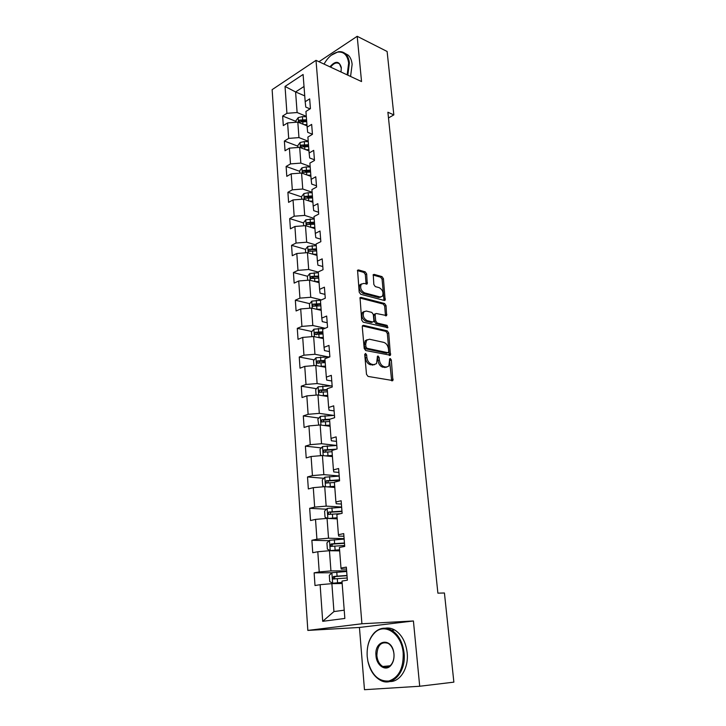 <?xml version="1.0" encoding="UTF-8"?>
<svg xmlns="http://www.w3.org/2000/svg" width="726" height="726" viewBox="0 0 726 726"><rect width="100%" height="100%" fill="white"/><g stroke="black" fill="none" stroke-linecap="round" stroke-linejoin="round"><path stroke-width="1.09" d="M365.577 353.444L364.733 354.542L366.494 374.298L368.037 376.422L392.893 380.56L391.323 359.987L390.298 358.544L389.717 358.744L388.8 366.122L386.123 367.084L384.154 366.694C381.549 365.831 379.961 363.608 379.371 360.005L379.135 357.491L378.083 356.021L377.475 356.239L376.549 363.644L373.763 364.652L371.739 364.252C369.08 363.372 367.456 361.112 366.875 357.473L366.648 354.932L365.577 353.444M366.675 273.947L365.196 271.833L358.499 269.927L357.564 270.226L359.179 292.142L360.677 294.275L384.299 300.455L385.152 300.183L383.428 278.684L381.994 276.615L374.153 274.383L373.255 274.655L373.836 284.51L375.306 286.607L379.217 287.668C382.684 289.774 383.755 292.632 382.43 296.235L380.106 296.979L364.57 292.877C361.022 290.781 359.915 287.904 361.239 284.229L363.708 283.439L367.238 283.866L366.675 273.947L365.332 274.537L363.862 272.431L357.383 270.589M361.539 81.557L357.192 36.3L387.121 51.482L393.837 114.889L387.893 112.231L437.887 593.16L444.43 592.988L453.868 682.141L419.701 686.251L413.421 620.975L361.92 623.761L316.01 60.34L361.539 81.557M363.463 325.33L362.546 325.647L362.265 326.827L364.189 348.407L365.713 350.54L390.452 355.241L388.7 332.935L387.239 330.856L363.463 325.33L362.501 325.711M361.666 320.03L360.032 297.696L360.958 297.388L384.589 303.504L386.041 305.582L386.64 315.574L376.304 313.505L375.424 313.804L375.16 314.957L375.714 320.919L377.202 323.025L387.085 325.375L387.911 327.653L363.172 322.162L361.666 320.03M361.92 623.761L307.833 630.413L272.132 89.652L316.01 60.34M296.045 121.424L282.641 116.033L283.303 125.598L287.605 122.912L288.694 138.394L284.365 141.035L285.037 150.763L289.384 148.149L290.491 163.904L286.117 166.454L286.797 176.345L291.19 173.823L292.315 189.84L287.895 192.299L288.594 202.354L293.032 199.931L294.175 216.221L289.71 218.59L290.418 228.817L294.901 226.485L296.063 243.056L291.553 245.324L292.269 255.724L296.798 253.501L297.987 270.353L293.431 272.522L294.157 283.113L298.731 280.98L299.938 298.132L295.337 300.201L296.081 310.973L300.7 308.949L301.934 326.41L297.279 328.361L298.032 339.323L302.706 337.418L303.958 355.177L299.248 357.02L300.019 368.182L304.748 366.385L306.018 384.471L301.263 386.196L302.043 397.558L306.826 395.879L308.123 414.301L303.305 415.898L304.103 427.46L308.94 425.917L310.256 444.675L305.392 446.136L306.209 457.915L311.091 456.5L312.434 475.603L307.515 476.937L308.341 488.934L313.287 487.654L314.657 507.111L309.675 508.309L310.519 520.533L315.52 519.389L316.917 539.218L311.881 540.271L312.743 552.722L317.797 551.733L319.222 571.934L314.122 572.841L315.002 585.528L320.121 584.684L322.698 621.32L344.85 618.443L341.982 581.072L347.364 580.183L346.338 567.115L340.984 568.068L341.247 569.093L346.493 569.084M282.641 116.033L286.924 113.31L285.037 86.439L303.096 74.469L305.183 101.713L309.666 98.872L310.429 108.637L305.927 111.45L307.134 127.159L311.663 124.4L312.443 134.337L307.897 137.06L309.122 153.032L313.696 150.364L314.485 160.473L309.893 163.105L311.145 179.358L315.765 176.781L316.572 187.063L311.926 189.604L313.196 206.139L317.87 203.661L318.696 214.125L313.995 216.566L315.293 233.391L320.012 231.013L320.847 241.667L316.1 244L317.416 261.124L322.199 258.855L323.043 269.691L318.251 271.923L319.585 289.347L324.413 287.187L325.275 298.223L320.429 300.346L321.79 318.088L326.673 316.046L327.553 327.281L322.653 329.277L324.041 347.346L328.978 345.422L329.876 356.865L324.912 358.744L326.328 377.139L331.319 375.342L332.236 386.994L327.217 388.746L328.651 407.495L333.706 405.816L334.641 417.686L329.559 419.31L331.029 438.404L336.138 436.861L337.082 448.958L331.954 450.456L333.443 469.903L338.615 468.506L339.587 480.83L334.387 482.182L335.911 502.002L341.138 500.749L342.127 513.309L336.873 514.516L338.416 534.717L343.716 533.61L344.723 546.424L339.396 547.468L340.984 568.068M308.214 141.207L298.958 137.604L297.823 122.131L307.034 125.834M312.434 134.21L307.697 132.332L307.134 127.159M297.823 122.131L287.605 122.912M298.958 137.604L288.694 138.394M310.156 166.517L300.845 163.096L299.684 147.36L308.958 150.881M314.431 159.774L309.675 157.996L309.122 153.032M299.684 147.36L289.384 148.149M300.845 163.096L290.491 163.904M312.135 192.245L302.76 189.023L301.571 173.024L310.91 176.364M316.472 185.783L311.681 184.105L311.145 179.358M301.571 173.024L291.19 173.823M302.76 189.023L292.315 189.84M314.14 218.417L304.702 215.395L303.504 199.115L312.897 202.255M318.542 212.237L313.714 210.658L313.196 206.139M303.504 199.115L293.032 199.931M304.702 215.395L294.175 216.221M316.182 245.025L306.681 242.212L305.464 225.65L314.921 228.599M320.656 239.144L315.792 237.674L315.293 233.391M305.464 225.65L294.901 226.485M306.681 242.212L296.063 243.056M318.26 272.105L308.695 269.5L307.452 252.657L316.981 255.389M322.798 266.524L317.906 265.162L317.416 261.124M307.452 252.657L296.798 253.501M308.695 269.5L297.987 270.353M321.427 299.902L310.746 297.27L309.485 280.127L319.068 282.641M324.976 294.384L320.048 293.141L319.585 289.347M309.485 280.127L298.731 280.98M310.746 297.27L299.938 298.132M325.157 328.252L312.833 325.52L311.545 308.078L321.201 310.365M327.199 322.743L322.244 321.618L321.79 318.088M311.545 308.078L300.7 308.949M312.833 325.52L301.934 326.41M327.952 356.829L314.957 354.279L313.641 336.519L323.36 338.579M329.459 351.602L324.468 350.604L324.041 347.346M313.641 336.519L302.706 337.418M314.957 354.279L303.958 355.177M330.693 385.86L317.117 383.555L315.783 365.477L325.566 367.292M331.764 380.987L326.736 380.115L326.328 377.139M315.783 365.477L304.748 366.385M317.117 383.555L306.018 384.471M333.606 415.399L319.313 413.366L317.952 394.962L327.816 396.523M334.105 410.907L329.041 410.172L328.651 407.495M317.952 394.962L306.826 395.879M319.313 413.366L308.123 414.301M321.663 455.61L320.484 455.12L320.057 449.267L322.598 446.526L336.782 445.455L321.554 443.722L320.175 424.973L330.094 426.28M336.492 441.381L331.392 440.782L331.029 438.404M320.175 424.973L308.94 425.917M321.554 443.722L310.256 444.675M339.196 475.957L323.841 474.641L322.426 455.547L332.426 456.581M338.924 472.417L333.788 471.954L333.443 469.903M322.426 455.547L311.091 456.5M323.841 474.641L312.434 475.603M341.637 507.011L326.165 506.131L324.722 486.683L334.795 487.436M341.401 504.035L336.229 503.726L335.911 502.002M324.722 486.683L313.287 487.654M326.165 506.131L314.657 507.111M344.115 538.638L328.533 538.22L327.063 518.4L337.2 518.863M343.924 536.251L338.715 536.097L338.416 534.717M327.063 518.4L315.52 519.389M328.533 538.22L316.917 539.218M346.638 570.863L330.947 570.917L329.45 550.716L339.659 550.88M329.45 550.716L317.797 551.733M330.947 570.917L319.222 571.934M322.698 621.32L333.942 611.582L331.882 583.659L342.164 583.504M331.882 583.659L320.121 584.684M413.421 620.975L359.443 627.455L364.47 689.7L419.701 686.251M357.192 36.3L318.959 61.719M359.443 627.455L307.833 630.413M388.492 117.948L393.837 114.889M333.942 611.582L344.215 610.176M304.738 95.877L295.591 91.957L297.115 112.53L306.299 116.314M304.012 86.476L295.591 91.957L285.037 86.439M310.038 108.882L305.764 107.085L305.183 101.713M297.115 112.53L286.924 113.31M331.9 572.75L314.122 572.841M329.123 540.707L311.881 540.271M326.437 509.216L309.675 508.309M323.841 478.289L307.515 476.937M321.328 447.897L305.392 446.136M318.877 418.04L303.305 415.898M327.344 390.479L325.865 390.234M316.5 388.7L301.263 386.196M325.157 361.956L321.309 361.221M314.186 359.86L299.248 357.02M323.006 333.915L317.425 332.708M311.926 331.519L297.279 328.361M318.768 305.846L314.667 304.856M309.721 303.668L295.337 300.201M314.703 278.176L312.334 277.541M307.561 276.279L293.431 272.522M311.227 251.024L310.165 250.715M305.455 249.345L291.553 245.324M303.477 222.891L289.71 218.59M301.571 196.891L287.895 192.299M299.702 171.327L286.117 166.454M297.86 146.171L284.365 141.035M364.733 354.279L365.487 357.982C366.067 361.621 367.692 363.871 370.351 364.751L371.739 364.252M374.562 364.706L370.351 364.751M386.849 367.138L382.756 367.184C380.161 366.321 378.573 364.098 377.983 360.504L377.266 356.883M391.65 380.778L389.499 359.424M389.245 355.45L387.33 333.452L385.869 331.383L362.383 325.938M365.913 346.792L366.975 348.28L387.947 352.709L388.737 351.638L388.483 349.034C387.902 345.503 386.332 343.289 383.773 342.382L369.47 339.233L366.594 340.24L365.677 344.133L365.913 346.792L364.534 347.309L365.595 348.798L366.975 348.28M386.568 353.208L387.947 352.709L386.568 353.208L365.595 348.798M367.156 339.686L365.214 340.766L364.298 344.65L365.677 344.133M364.534 347.309L364.298 344.65M359.86 298.023L383.237 304.058L384.589 303.504M385.461 315.774L384.689 306.127L383.237 304.058M374.843 314.04L374.062 314.349L373.799 315.511L374.353 321.464L375.832 323.56L385.715 325.901L387.085 325.375M386.731 327.707L385.715 325.901M366.285 311.037L363.844 311.853C362.437 315.628 363.545 318.56 367.156 320.629L372.71 321.954L373.6 321.654L373.872 320.484L373.318 314.512L371.83 312.407L366.285 311.037M364.162 311.508L362.483 312.407C361.076 316.182 362.174 319.113 365.786 321.173L367.156 320.629M372.801 321.972L371.349 322.498L365.786 321.173M366.076 284.084L365.332 274.537M361.503 283.93L359.887 284.819C358.562 288.485 359.669 291.362 363.218 293.449L364.57 292.877M380.832 297.061L378.754 297.542L363.218 293.449M383.99 300.373L382.094 279.265L380.651 277.196L373.064 275.045M336.782 572.17L337.082 576.172L346.964 575.473L346.683 571.489L331.936 572.714L329.286 575.301L329.749 581.599L332.717 583.241L342.082 582.388M332.717 583.241L342.091 582.588M337.082 576.172L333.479 576.526L333.125 578.958L347.191 577.996M335.058 578.894C334.187 577.832 334.377 577.034 335.63 576.508L347.01 575.691M367.211 656.531L367.9 661.241C371.694 675.08 378.682 681.669 388.882 681.015C398.81 677.549 403.583 668.274 403.193 653.2C401.841 633.653 384.517 622.146 374.425 633.054C369.035 638.762 366.63 646.585 367.211 656.531C366.621 646.358 369.08 638.345 374.589 632.5C379.798 627.691 385.479 626.928 391.65 630.204C398.601 634.66 402.748 642.301 404.083 653.119C406.315 672.085 392.24 687.522 380.088 680.09C374.008 676.478 369.951 670.234 367.91 661.359L367.211 656.531M375.995 655.714C374.144 640.042 391.568 636.729 393.801 652.665L393.982 654.053C394.3 658.745 393.256 662.548 390.842 665.461C385.669 671.786 376.531 665.624 375.995 655.714M393.955 654.062L393.791 652.738C392.947 648.291 391.069 645.16 388.138 643.345C381.014 641.276 377.257 645.378 376.858 655.642C377.438 660.769 379.408 664.381 382.774 666.495C385.769 668.011 388.51 667.475 390.969 664.898C393.265 662.13 394.263 658.518 393.955 654.062M385.288 628.199C388.483 627.636 391.632 628.244 394.744 630.014C401.696 634.451 405.843 642.074 407.186 652.856C408.856 667.938 400.198 682.05 389.808 681.533M383.655 666.913L383.174 666.45M347.164 74.86L348.652 63.108C347.527 55.094 343.861 51.437 337.635 52.136C332.399 53.352 327.871 57.336 324.041 64.088M331.201 55.267L338.098 51.818C340.993 51.319 343.471 52 345.54 53.878C347.7 55.947 348.979 59.006 349.387 63.053L347.836 75.177M329.922 66.828C335.412 60.621 339.205 60.839 341.293 67.454L341.029 72.001M341.347 68.244L339.541 63.942C336.773 61.973 333.788 63.035 330.593 67.137M344.796 53.261L348.262 55.203C350.431 57.272 351.711 60.322 352.128 64.36L350.576 76.448M334.332 539.708L334.632 543.629L344.423 543.012L344.142 539.1L329.54 540.28L326.918 542.912L327.372 549.092L330.303 550.617L339.577 549.763M330.303 550.617L339.596 550.045M334.632 543.629L331.056 543.992L330.684 546.379L344.65 545.48M332.508 546.315C331.782 545.262 332.018 544.5 333.198 544.037L344.478 543.311M328.542 518.464L337.118 517.738M330.521 518.555L337.145 518.101M327.589 518.428L325.03 517.184L324.586 511.122L327.181 508.454L341.656 507.311M341.628 507.311L341.928 511.149L328.678 512.066L328.279 514.407L340.576 513.663M330.031 514.344L330.802 512.175L341.982 511.521M327.108 486.865L334.704 486.311M329.341 487.028L334.74 486.747M324.576 486.692L322.734 485.866L322.299 479.913L324.867 477.209L339.214 476.102M339.187 476.102L339.478 479.868L326.346 480.73L325.929 483.017L334.414 482.518M327.617 482.953L328.451 480.893L339.541 480.322M325.52 455.864L332.336 455.447M328.188 456.146L332.372 455.955M337.055 448.967L336.81 445.455M336.283 449.194L324.059 449.957L323.615 452.207L332.054 451.726M325.266 452.135L326.155 450.184L334.169 449.811M323.823 425.454L330.012 425.146M326.791 425.844L330.058 425.726M318.732 425.1L317.852 419.174L320.366 416.397L334.459 415.372M329.994 419.174L321.809 419.746L321.355 421.951L329.731 421.497M322.961 421.879L323.887 420.027L329.595 419.782M322.063 395.616L327.725 395.389M325.212 396.115L327.771 396.033M316.091 395.116L315.692 389.617L318.17 386.813L332.136 385.815M327.272 389.535L319.603 390.071L319.131 392.231L327.453 391.804M321.028 392.539L321.663 390.406L327.326 390.198M320.266 366.312L325.484 366.158M323.515 366.911L325.538 366.866M313.931 365.632L313.559 360.586L316.019 357.746L329.867 356.784M325.039 360.414L317.434 360.922L316.944 363.045L325.212 362.637M318.787 363.363L319.485 361.312L325.094 361.131M318.451 337.545L323.279 337.445M321.745 338.243L323.333 338.207M311.808 336.673L311.472 332.054L313.904 329.187L325.048 328.306M322.843 331.791L315.302 332.281L314.803 334.377L323.016 333.978M316.59 334.713L317.335 332.726L322.907 332.572M316.627 309.285L321.11 309.222M319.939 310.066L321.173 310.056M309.73 308.223L309.421 304.022L311.826 301.127L320.565 300.283M320.683 303.677L313.205 304.149L312.697 306.2L320.847 305.818M313.205 304.149L320.747 304.512M314.812 281.525L318.986 281.497M318.106 282.387L319.05 282.378M307.679 280.263L307.397 276.47L309.784 273.548L318.306 272.704M318.56 276.043L311.155 276.488L310.628 278.512L318.723 278.149M311.155 276.488L318.632 276.942M316.264 255.18L316.963 255.18M312.988 254.245L316.89 254.236M305.664 252.793L305.419 249.39L307.779 246.441L316.227 245.606M316.482 248.882L309.131 249.308L308.595 251.305L316.636 250.951M309.131 249.308L316.554 249.835M314.422 228.445L314.912 228.445M311.173 227.429L314.83 227.447M303.695 225.795L303.468 222.773L305.809 219.796L314.186 218.962M314.431 222.183L307.143 222.592L306.599 224.552L314.585 224.216M307.143 222.592L309.122 223.218L314.503 223.181M309.349 201.075L312.815 201.111M301.744 199.251L301.553 196.592L303.867 193.597L308.151 192.708L312.171 192.762M312.416 195.929L305.183 196.329L304.63 198.252L312.57 197.935M305.183 196.329L307.152 196.991L312.498 196.982M307.543 175.157L310.828 175.211M299.838 173.151L299.666 170.855L301.952 167.833L306.2 166.926L310.193 166.998M310.429 170.111L303.259 170.492L302.706 172.389L310.583 172.08M303.259 170.492L305.219 171.2L310.519 171.218M305.755 149.674L308.868 149.737M297.959 147.496L297.814 145.536L300.083 142.496L304.294 141.57L308.251 141.661M308.486 144.728L301.372 145.091L300.809 146.961L308.632 146.661M301.372 145.091L303.314 145.835L308.568 145.881M303.967 124.6L306.944 124.691M296.108 122.258L295.99 120.634L298.232 117.576L302.406 116.632L306.336 116.741M306.572 119.754L299.511 120.108L298.94 121.95L306.717 121.659M299.511 120.108L301.444 120.888L306.662 120.952M365.487 357.982L366.875 357.473M372.374 365.142L373.763 364.652M377.747 357.991L379.135 357.491M377.983 360.504L379.371 360.005M382.756 367.184L384.154 366.694M384.735 367.565L386.123 367.084M389.944 360.486L391.323 359.987M391.804 379.743L393.193 379.271M365.26 355.441L366.648 354.932M385.869 331.383L387.239 330.856M387.33 333.452L388.7 332.935M389.363 354.506L390.742 354.007M359.951 297.814L360.958 297.388M384.689 306.127L386.041 305.582M385.542 314.957L386.904 314.412M373.799 315.511L375.16 314.957M374.353 321.464L375.714 320.919M375.832 323.56L377.202 323.025M371.349 322.498L372.71 321.954M366.14 283.349L367.483 282.759M378.754 297.542L380.106 296.979M373.155 274.818L374.153 274.383M380.651 277.196L381.994 276.615M382.094 279.265L383.428 278.684M384.054 299.611L385.406 299.058M357.455 270.399L358.499 269.927M363.862 272.431L365.196 271.833M331.873 572.778L332.644 583.196M347.164 577.996L347.337 580.183M337.272 578.695L337.581 582.706M335.63 576.508L333.479 576.526M329.468 540.353L330.23 550.571M344.614 545.489L344.696 546.424M334.813 546.115L335.113 550.045M333.198 544.037L331.056 543.992M327.117 508.518L327.853 518.437M332.408 514.135L332.699 517.992M331.927 507.846L332.218 511.694M330.802 512.175L328.678 512.066M324.803 477.272L325.502 486.738M330.031 482.736L330.321 486.529M329.568 476.565L329.858 480.349M328.451 480.893L326.346 480.73M322.535 446.599L323.197 455.629M327.707 451.917L327.989 455.638M327.254 445.855L327.535 449.566M326.155 450.184L324.059 449.957M320.302 416.47L320.937 425.082M334.423 415.372L334.613 417.695M325.43 421.652L325.702 425.309M324.976 415.708L325.248 419.347M323.887 420.027L321.809 419.746M318.106 386.885L318.714 395.08M332.109 385.815L332.209 387.003M323.179 391.931L323.451 395.525M322.743 386.087L323.016 389.662M321.663 390.406L319.603 390.071M315.955 357.818L316.536 365.623M320.983 362.737L321.246 366.258M320.547 356.992L320.81 360.513M319.485 361.312L317.434 360.922M313.841 329.259L314.394 336.683M318.814 334.051L319.077 337.517M318.387 328.415L318.65 331.864M317.335 332.726L315.302 332.281M311.763 301.199L312.289 308.251M316.69 305.873L316.944 309.276M316.273 300.328L316.527 303.722M309.73 273.62L310.22 280.318M314.594 278.176L314.848 281.525M314.186 272.731L314.44 276.061M307.715 246.522L308.187 252.866M312.543 250.951L312.788 254.182M312.144 245.597L312.389 248.873M305.746 219.869L306.19 225.877M310.528 224.189L310.755 227.302M310.129 218.925L310.374 222.156M303.804 193.67L304.23 199.36M308.541 197.88L308.768 200.875M308.151 192.708L308.387 195.875M301.898 167.915L302.297 173.278M306.59 172.017L306.808 174.893M306.2 166.926L306.436 170.047M300.019 142.577L300.401 147.632M304.666 146.57L304.875 149.338M304.294 141.57L304.521 144.637M298.177 117.648L298.531 122.413M302.778 121.551L302.978 124.2M302.406 116.632L302.633 119.645M392.031 380.851L392.893 380.56M389.635 355.531L390.452 355.241M365.214 340.766L366.594 340.24M385.878 315.874L386.64 315.574M374.062 314.349L375.424 313.804M387.375 327.862L387.911 327.653M362.483 312.407L363.844 311.853M366.494 284.184L367.238 283.866M359.887 284.819L361.239 284.229M384.426 300.482L385.152 300.183M334.55 578.949L333.125 578.958M394.744 630.014L391.65 630.204M382.774 666.495L390.062 665.787M390.969 664.898L390.842 665.461M374.425 633.054L374.589 632.5M348.262 55.203L345.54 53.878M337.635 52.136L338.098 51.818M331.773 546.406L330.684 546.379M329.196 514.453L328.279 514.407M326.736 483.08L325.929 483.017M324.35 452.28L323.615 452.207M322.026 422.042L321.355 421.951M319.758 392.339L319.131 392.231M317.534 363.154L316.944 363.045M315.347 334.486L314.803 334.377M313.205 306.318L312.697 306.2M311.1 278.639L310.628 278.512"/></g></svg>
